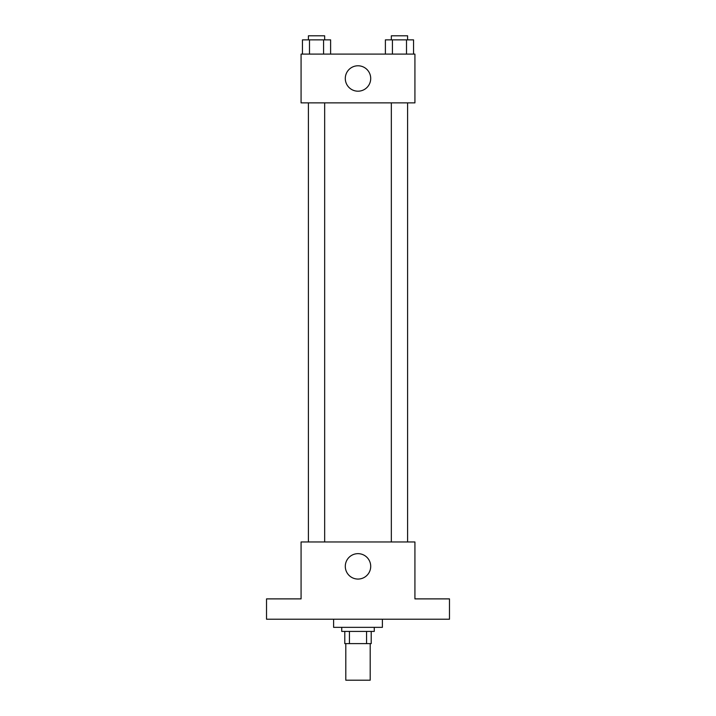 <?xml version="1.0" encoding="UTF-8"?>
<svg xmlns="http://www.w3.org/2000/svg" width="716" height="716" viewBox="0 0 716 716"><rect width="100%" height="100%" fill="white"/><g stroke="black" fill="none" stroke-linecap="round" stroke-linejoin="round"><path stroke-width="1.07" d="M345.801 643.612L345.801 680.2L370.199 680.2L370.199 643.612M366.556 631.414L366.556 643.612L344.79 643.612L344.79 631.414M366.556 643.612L371.21 643.612L371.21 631.414L371.21 643.612M374.262 627.35L374.262 631.414L341.738 631.414L341.738 627.35M349.444 631.414L349.444 643.612M333.602 619.215L333.602 627.35L382.398 627.35L382.398 619.215M449.478 619.215L266.522 619.215L266.522 598.889L301.078 598.889L301.078 541.967L414.922 541.967L414.922 598.889L449.478 598.889L449.478 619.215M370.709 566.365A12.709 12.709 0 0 1 351.645 577.365A12.709 12.709 0 0 1 351.645 555.356A12.709 12.709 0 0 1 370.709 566.365M391.339 541.967L391.339 102.88M324.661 102.88L324.661 541.967M414.922 102.88L301.078 102.88L301.078 54.094L414.922 54.094L414.922 102.88M370.709 78.492A12.709 12.709 0 0 1 351.645 89.491A12.709 12.709 0 0 1 351.645 67.483A12.709 12.709 0 0 1 370.709 78.492M413.553 54.094L413.553 39.863L385.387 39.863L385.387 54.094M406.509 39.863L406.509 54.094M392.431 39.863L392.431 54.094M391.339 39.863L391.339 35.8L407.601 35.8L407.601 39.863M330.613 54.094L330.613 39.863L302.447 39.863L302.447 54.094M323.569 39.863L323.569 54.094M309.491 39.863L309.491 54.094M308.399 39.863L308.399 35.8L324.661 35.8L324.661 39.863M407.601 541.967L407.601 102.88M308.399 102.88L308.399 541.967"/></g></svg>
